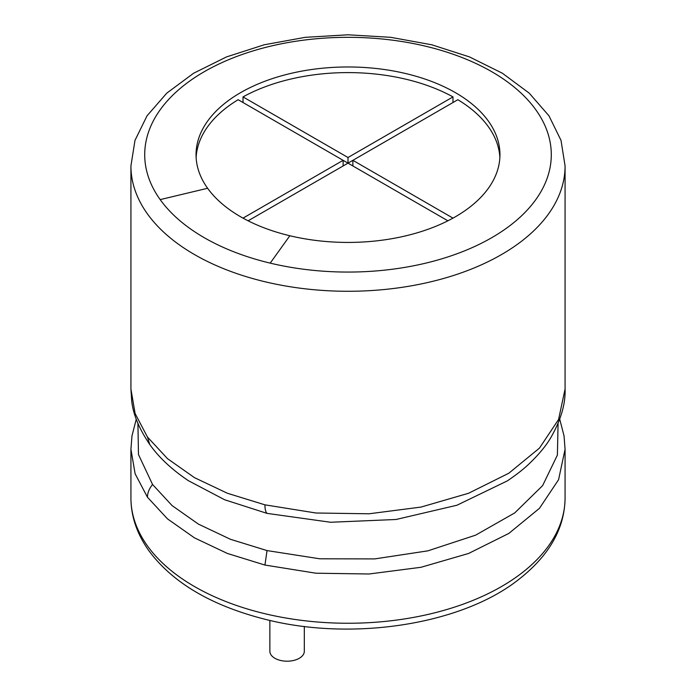 <?xml version="1.0" encoding="UTF-8"?>
<svg xmlns="http://www.w3.org/2000/svg" width="696" height="696" viewBox="0 0 696 696"><rect width="100%" height="100%" fill="white"/><g stroke="black" fill="none" stroke-linecap="round" stroke-linejoin="round"><path stroke-width="1.04" d="M269.865 620.44L269.865 651.256A17.226 9.944 0 0 0 287.091 661.2A17.226 9.944 0 0 0 304.317 651.256L304.317 626.443M207.617 188.268A151.954 87.731 180 0 1 196.046 154.695A151.954 87.731 180 0 1 348 66.973A151.954 87.731 180 0 1 499.954 154.695A151.954 87.731 180 0 1 289.849 235.753A151.954 87.731 180 0 1 207.617 188.268L160.184 199.613A203.293 117.372 180 0 1 321.465 38.332A203.293 117.372 180 0 1 549.553 170.015A203.293 117.372 180 0 1 270.205 263.132A203.293 117.372 180 0 1 160.184 199.613M499.876 157.514A151.954 87.731 0 0 0 457.855 99.711L348 163.142L447.885 220.806M452.983 96.901L348 157.514L243.017 96.901A151.954 87.731 0 0 1 452.983 96.901L452.983 102.529M243.017 96.901L243.017 102.529M248.115 220.806L348 163.142L238.145 99.711A151.954 87.731 0 0 0 196.124 157.514M343.128 165.952L343.128 160.324L243.017 218.126M348 157.514L348 163.142M452.983 218.126L352.872 160.324L352.872 165.952M147.448 545.89A217.074 125.324 180 0 1 130.926 497.927C130.961 516.336 136.981 533.989 148.988 550.875C173.017 583.187 212.35 606.155 266.994 619.762C352.655 641.138 459.499 624.73 516.406 581.256C548.492 556.913 564.717 529.143 565.074 497.927A217.074 125.324 180 0 1 264.932 613.715A217.074 125.324 180 0 1 147.448 545.89M559.732 419.157L564.047 435.948L565.074 449.259L558.575 479.701L539.452 508.324L508.837 533.423L468.556 553.477L421.002 567.284L369.071 573.991L315.94 573.208L264.932 565.048L227.401 553.459L194.506 537.877L167.51 518.885L147.448 497.214L135.111 473.75L130.926 449.251L130.926 497.927M147.448 497.214C147.517 492.803 149.222 488.557 152.563 484.494L138.478 454.566L137.921 423.429M558.079 423.429L557.392 455.097L542.628 485.608L514.753 512.9L475.629 535.154L427.875 550.849L374.726 558.905L319.838 558.801L267.046 550.588L230.48 539.304L198.421 524.114L172.112 505.609L152.563 484.494M264.932 565.048L267.046 550.588M267.046 513.378C265.663 512.047 264.959 509.194 264.932 504.835L315.94 513.004L369.071 513.787L421.002 507.079L468.556 493.273L508.837 473.21L539.452 448.12L558.575 419.497L565.074 389.047C565.622 404.011 560.811 420.306 550.623 437.932C545.89 446.023 538.591 454.775 528.725 464.197C523.166 469.461 516.032 475.029 507.306 480.901L456.95 505.235L396.067 519.486L330.6 522.261L267.046 513.378L224.625 499.754L188.399 480.701M130.926 389.047L131.622 400C132.805 413.537 138.852 428.362 149.753 444.492L147.448 437.01L135.111 413.546L130.926 389.047L130.926 165.952L134.981 140.383L147.056 115.78L166.822 93.099L193.645 73.219L226.522 56.915L264.21 44.788L305.248 37.323L347.991 34.8L390.743 37.323L431.772 44.788L469.469 56.907L502.355 73.219L529.169 93.099L548.944 115.78L561.019 140.383L565.074 165.952A217.074 125.324 180 0 1 264.932 281.741A217.074 125.324 180 0 1 147.448 213.916A217.074 125.324 180 0 1 130.926 165.952M264.932 504.835L227.401 493.255L194.506 477.665L167.51 458.673L147.448 437.01M270.205 263.132L289.849 235.753M565.074 497.927L565.074 449.407M136.268 419.149L131.962 435.948L130.926 449.251M149.753 444.492C158.888 457.463 171.869 469.591 188.694 480.901M565.074 389.047L565.074 165.952"/></g></svg>
